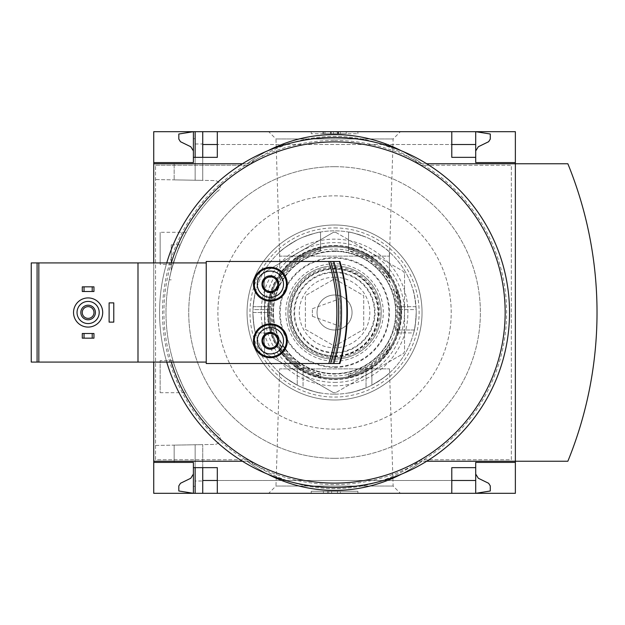 <?xml version="1.0" encoding="UTF-8"?>
<svg xmlns="http://www.w3.org/2000/svg" width="625" height="625" viewBox="0 0 625 625"><rect width="100%" height="100%" fill="white"/><g stroke="black" fill="none" stroke-linecap="round" stroke-linejoin="round"><path stroke-width="0.47" stroke-dasharray="3.12 2.34" d="M186.289 392.703C185.391 393.172 171.93 360.562 173 360.617C171.93 360.555 185.406 393.203 186.289 392.703L160.156 392.703L160.156 360.617L160.156 392.703M173 264.383C171.93 264.438 185.406 231.789 186.289 232.297C185.391 231.828 171.93 264.445 173 264.383L160.156 264.383L160.156 232.297L160.156 264.383M217.898 190.82A168.57 168.57 0 0 0 217.898 434.18L217.898 433.773A168.273 168.273 0 0 0 218.516 434.367A168.273 168.273 0 0 1 217.898 433.773L217.898 434.18A168.57 168.57 0 0 1 217.898 190.82L217.898 191.227L217.898 190.82M171.234 270.758C175.469 256.547 178.445 247.906 180.164 244.844C178.453 247.891 175.477 256.531 171.234 270.758C175.469 256.547 178.445 247.906 180.164 244.844C178.453 247.891 175.477 256.531 171.234 270.758C168.492 282.664 168.492 282.664 171.234 270.758C168.492 282.664 168.492 282.664 171.234 270.758L171.234 244.844L171.234 270.758M218.516 190.633A168.273 168.273 0 0 0 217.898 191.227A168.273 168.273 0 0 1 218.516 190.633A5.836 5.836 0 0 0 214.594 180.578L153.734 179.516L153.734 445.484L214.594 444.422A5.836 5.836 0 0 0 218.516 434.367A5.836 5.836 0 0 1 214.594 444.422L153.734 445.484L153.734 179.516L214.594 180.578A5.836 5.836 0 0 1 218.516 190.633M193.398 462.398L174.156 462.398L174.156 445.133L202.734 444.633L174.156 445.133L174.156 462.398L193.398 462.398L174.156 462.398L174.156 445.133L174.156 462.398L193.398 462.398L193.398 493.313L193.398 474.07L190.781 478.258L180.453 483.297L178.82 485.914L178.82 490.984L193.398 493.313L193.398 462.398L193.398 467.648L193.398 462.398L193.398 467.648L195.148 467.648L195.148 444.766L195.148 486.32L193.398 486.32M195.148 143.992L202.734 143.992L202.734 180.367L202.734 131.688L195.148 131.688L195.148 180.234L195.148 131.688L193.398 131.688L193.398 162.602L174.156 162.602L174.156 179.867L202.734 180.367L174.156 179.867L195.148 180.234L174.156 179.867L174.156 162.602L193.398 162.602L193.398 138.68L195.148 138.68L195.148 180.234L195.148 138.68M195.148 481.008L195.148 444.766L195.148 493.313L195.148 444.766L195.148 467.648L202.734 467.648L202.734 444.633L202.734 481.008L195.148 481.008L195.148 486.32M202.734 493.313L475.703 493.313L475.703 474.07L478.328 478.258L488.648 483.297L490.289 485.914L490.289 490.984L475.703 493.313L475.703 480.484L475.703 493.313L202.734 493.313L202.734 444.633L202.734 481.008M202.734 143.992L202.734 180.367L202.734 157.352L217.313 157.352L217.313 131.688L451.789 131.688L451.789 144.516L217.313 144.516M193.398 162.602L174.156 162.602L174.156 179.867L174.156 162.602L193.398 162.602L193.398 138.68M193.398 157.352L195.148 157.352L195.148 180.234L195.148 157.352L202.734 157.352M195.148 493.313L195.148 467.648M195.148 157.352L195.148 131.688M193.398 150.93L193.398 131.688L193.398 150.93L190.781 146.742L180.453 141.703L178.82 139.086L178.82 134.016L193.398 131.688L475.703 131.688L202.734 131.688M268.711 131.688L400.391 131.688L268.711 131.688L275.977 138.945L393.133 138.945L275.977 138.945L279.633 256.133L389.469 256.133L279.633 256.133M268.711 493.313L400.391 493.313L268.711 493.313L275.977 486.055L393.133 486.055L275.977 486.055L279.633 368.867L389.469 368.867L279.633 368.867M475.703 467.648L451.789 467.648L451.789 493.313L217.313 493.313L217.313 467.648L202.734 467.648M451.789 131.688L217.313 131.688M451.789 493.313L217.313 493.313M475.703 150.93L475.703 131.688L475.703 144.516L475.703 131.688L490.289 134.016L490.289 139.086L488.648 141.703L478.328 146.742L475.703 150.93L475.703 131.688L475.703 162.602L515.367 162.602M113.781 322.125L109.117 322.125L109.117 302.875L113.781 302.875L113.781 322.125M88.117 297.922A14.578 14.578 0 0 1 100.75 319.789A14.578 14.578 0 0 1 75.492 319.789A14.578 14.578 0 0 1 88.117 297.922M82.289 338.164L93.953 338.164L93.953 333.5L82.289 333.5L82.289 338.164M82.289 291.5L93.953 291.5L93.953 286.836L82.289 286.836L82.289 291.5M206.234 363.539L339.906 363.539A177.898 177.898 0 0 0 339.906 261.461L332.781 261.461A174.984 174.984 0 0 1 332.781 363.539C342.906 329.469 342.906 295.438 332.781 261.461L206.234 261.461L206.234 363.539M37.086 362.078L206.234 362.078L206.234 262.922L31.25 262.922L31.25 362.078L37.086 362.078L37.086 262.922M340.109 302.641L339.844 298.719C340.43 297.773 340.43 327.211 339.844 326.281C340.336 322.711 340.422 314.828 340.109 302.641M206.234 362.078L206.234 262.922M137.992 362.078L137.992 262.922M38.836 362.078L38.836 262.922M153.734 163.766L153.734 461.234L247.062 461.234A145.82 145.82 0 0 0 422.047 461.234L515.367 461.234L422.047 461.234A145.82 145.82 0 0 1 401.039 474.359A145.82 145.82 0 0 0 422.047 461.234A145.82 145.82 0 0 1 247.062 461.234L153.734 461.234L153.734 163.766L247.062 163.766A145.82 145.82 0 0 1 268.062 150.641A145.82 145.82 0 0 0 247.062 163.766L153.734 163.766L247.062 163.766A145.82 145.82 0 0 1 422.047 163.766L515.367 163.766L422.047 163.766A145.82 145.82 0 0 0 401.039 150.641A145.82 145.82 0 0 1 422.047 163.766A145.82 145.82 0 0 0 247.062 163.766L242.375 163.766M311.219 131.688L357.883 131.688L311.219 131.688L311.219 133.727L311.219 131.688M515.367 131.688L153.734 131.688L153.734 493.313L515.367 493.313L515.367 131.688M426.734 461.234L515.367 461.234L515.367 163.766L426.734 163.766M515.367 462.398L475.703 462.398L475.703 493.313L475.703 474.07M311.219 493.313L357.883 493.313L311.219 493.313L311.219 491.273L357.883 491.273L311.219 491.273L311.219 493.313M153.734 461.234L247.062 461.234A145.82 145.82 0 0 0 268.062 474.359A145.82 145.82 0 0 1 247.062 461.234L242.375 461.234M515.367 461.234L567.859 461.234A393.859 393.859 0 0 0 567.859 163.766L515.367 163.766L515.367 461.234M155.547 165.25L247.938 165.25L155.547 165.25L155.547 459.75L247.938 459.75A144.359 144.359 0 0 0 421.172 459.75L511.344 459.75L511.344 165.25L421.172 165.25A144.359 144.359 0 0 0 247.938 165.25A144.359 144.359 0 0 1 421.172 165.25L511.344 165.25L511.344 459.75L421.172 459.75A144.359 144.359 0 0 1 247.938 459.75L155.547 459.75L155.547 165.25M153.734 262.922L153.734 362.078M334.555 140.438A172.062 172.062 0 0 1 483.57 398.531A172.062 172.062 0 0 1 185.539 398.531A172.062 172.062 0 0 1 334.555 140.438M334.555 458.32A145.82 145.82 0 0 0 480.375 312.5A145.82 145.82 0 0 0 334.555 166.68A145.82 145.82 0 0 0 188.734 312.5A145.82 145.82 0 0 0 334.555 458.32M166.742 362.078A174.984 174.984 0 0 1 166.742 262.922M334.555 137.516A174.984 174.984 0 0 1 486.094 399.992A174.984 174.984 0 0 1 183.016 399.992A174.984 174.984 0 0 1 334.555 137.516M357.883 493.313L357.883 491.273L357.883 493.313M331.633 493.313L323.391 493.313L331.633 493.313L331.633 491.273L323.391 491.273L340.383 491.273L331.633 491.273L331.633 493.313L337.469 493.313L337.469 491.273L337.469 493.313L340.383 493.313L340.383 491.273L340.383 493.313L328.719 493.313L328.719 491.273L328.719 493.313L331.633 493.313L331.633 491.273M323.391 493.313L323.391 491.273M327.516 493.313L327.516 491.273M357.883 133.727L357.883 131.688L357.883 133.727L311.219 133.727L357.883 133.727M338.453 133.727L322.891 133.727L322.891 131.688L346.219 131.688L322.891 131.688L322.891 133.727L346.219 133.727L323.617 133.727L338.453 133.727L338.453 131.688M340.383 131.688L340.383 133.727L346.219 133.727L346.219 131.688L346.219 133.727L331.055 133.727L331.055 131.688M340.383 133.727L336.305 133.727L336.305 131.688M331.055 133.727L336.305 133.727M346.219 133.727L346.219 131.688M475.703 157.352L451.789 157.352L451.789 144.516M334.555 166.68A145.82 145.82 0 0 1 460.836 385.406A145.82 145.82 0 0 1 208.273 385.406A145.82 145.82 0 0 1 334.555 166.68M334.555 195.844A116.656 116.656 0 0 1 435.578 370.828A116.656 116.656 0 0 1 233.523 370.828A116.656 116.656 0 0 1 334.555 195.844A116.656 116.656 0 0 1 435.578 370.828A116.656 116.656 0 0 1 233.523 370.828A116.656 116.656 0 0 1 334.555 195.844M334.555 225.008A87.492 87.492 0 0 1 410.32 356.242A87.492 87.492 0 0 1 258.781 356.242A87.492 87.492 0 0 1 334.555 225.008A87.492 87.492 0 0 1 410.32 356.242A87.492 87.492 0 0 1 258.781 356.242A87.492 87.492 0 0 1 334.555 225.008M334.555 227.922A84.578 84.578 0 0 1 407.797 354.789A84.578 84.578 0 0 1 261.312 354.789A84.578 84.578 0 0 1 334.555 227.922M334.555 249.039A63.461 63.461 0 0 1 389.508 344.227A63.461 63.461 0 0 1 279.594 344.227A63.461 63.461 0 0 1 334.555 249.039M334.555 267.164A45.336 45.336 0 0 1 373.812 335.164A45.336 45.336 0 0 1 295.297 335.164A45.336 45.336 0 0 1 334.555 267.164M334.555 257.586A54.914 54.914 0 0 1 382.109 339.953A54.914 54.914 0 0 1 287 339.953A54.914 54.914 0 0 1 334.555 257.586M333.812 261.461A172.062 172.062 0 0 1 333.812 363.539M330.609 261.461A166.234 166.234 0 0 1 330.609 363.539M312.391 309.805L312.391 316.289L312.391 309.805M88.117 301.414A11.086 11.086 0 0 1 97.719 318.039A11.086 11.086 0 0 1 78.523 318.039A11.086 11.086 0 0 1 88.117 301.414M88.117 305.211A7.289 7.289 0 0 1 94.43 316.148A7.289 7.289 0 0 1 81.805 316.148A7.289 7.289 0 0 1 88.117 305.211M88.117 306.633A5.867 5.867 0 0 1 93.203 315.438A5.867 5.867 0 0 1 83.039 315.438A5.867 5.867 0 0 1 88.117 306.633M270.391 267.297A16.914 16.914 0 0 1 285.039 292.672A16.914 16.914 0 0 1 255.742 292.672A16.914 16.914 0 0 1 270.391 267.297M270.391 268.172A16.039 16.039 0 0 1 284.281 292.234A16.039 16.039 0 0 1 256.5 292.234A16.039 16.039 0 0 1 270.391 268.172M270.391 323.875A16.914 16.914 0 0 1 285.039 349.25A16.914 16.914 0 0 1 255.742 349.25A16.914 16.914 0 0 1 270.391 323.875M270.391 324.75A16.039 16.039 0 0 1 284.281 348.812A16.039 16.039 0 0 1 256.5 348.812A16.039 16.039 0 0 1 270.391 324.75M334.555 250.961A61.539 61.539 0 0 0 273.016 312.5A61.539 61.539 0 0 0 334.555 374.039A61.539 61.539 0 0 0 396.086 312.5A61.539 61.539 0 0 0 334.555 250.961M334.555 245.414A67.086 67.086 0 0 1 392.656 346.047A67.086 67.086 0 0 1 276.453 346.047A67.086 67.086 0 0 1 334.555 245.414M395 330L396.641 330C397.578 328.969 398.453 323.141 399.258 312.5A64.703 64.703 0 0 0 398.992 306.664C397.219 296.062 395.781 290.227 394.688 289.172L393 289.172C393.859 290.234 395.203 296.062 397.016 306.664A62.734 62.734 0 0 1 397.281 312.5C396.477 323.125 395.719 328.961 395 330L414.313 330C414.953 328.969 415.586 323.133 416.211 312.5A81.656 81.656 0 0 0 416 306.664A81.656 81.656 0 0 1 416.211 312.5C415.586 323.125 414.953 328.961 414.313 330L396.641 330M396.336 332.914L398 332.914C398.977 331.875 400.094 326.047 401.336 315.414A66.852 66.852 0 0 0 401.336 309.586C400.094 298.961 398.984 293.125 398 292.086L396.336 292.086C397.086 293.133 398.094 298.961 399.359 309.586A64.867 64.867 0 0 1 399.359 315.414C398.094 326.031 397.094 331.867 396.336 332.914L413.617 332.914C414.305 331.875 415.148 326.039 416.156 315.414A81.656 81.656 0 0 0 416.156 309.586A81.656 81.656 0 0 1 416.156 315.414C415.148 326.039 414.305 331.867 413.617 332.914L398 332.914M297.227 362.914C287.32 354.211 281.484 347.703 279.727 343.391L279.727 346.484C281.414 350.75 287.25 357.039 297.227 365.352A64.703 64.703 0 0 0 303.055 369.023C313.234 373.68 319.062 375.836 320.555 375.469L320.555 373.852C319.047 373.977 313.219 371.609 303.055 366.75A62.734 62.734 0 0 1 297.227 362.914L297.227 385.125A81.656 81.656 0 0 0 303.055 387.836A81.656 81.656 0 0 1 297.227 385.125C287.086 379.078 281.25 375.047 279.727 373.016C281.219 375.016 287.055 379.055 297.227 385.125A81.656 81.656 0 0 0 303.055 387.836C313.414 391.445 319.242 393.156 320.555 392.953C319.258 393.156 313.422 391.453 303.055 387.836A81.656 81.656 0 0 1 297.227 385.125C287.086 379.078 281.25 375.047 279.727 373.016C281.219 375.016 287.055 379.055 297.227 385.125L297.227 365.352M320.555 249.531C319.078 249.164 313.25 251.312 303.055 255.977A64.703 64.703 0 0 0 297.227 259.648C287.258 267.953 281.422 274.242 279.727 278.516L279.727 281.609C281.492 277.289 287.328 270.781 297.227 262.086A62.734 62.734 0 0 1 303.055 258.25C313.195 253.398 319.031 251.031 320.555 251.148L320.555 232.047C319.258 231.844 313.422 233.547 303.055 237.164A81.656 81.656 0 0 0 297.227 239.875A81.656 81.656 0 0 1 303.055 237.164C313.414 233.555 319.242 231.844 320.555 232.047C319.258 231.844 313.422 233.547 303.055 237.164A81.656 81.656 0 0 0 297.227 239.875C287.086 245.922 281.25 249.953 279.727 251.984C281.219 249.984 287.055 245.945 297.227 239.875A81.656 81.656 0 0 1 303.055 237.164C313.414 233.555 319.242 231.844 320.555 232.047L320.555 251.148M366.047 366.75C355.906 371.602 350.078 373.969 348.555 373.852L348.555 375.469C350.023 375.836 355.859 373.688 366.047 369.023A64.703 64.703 0 0 0 371.883 365.352C381.852 357.047 387.68 350.758 389.383 346.484L389.383 343.391C387.617 347.711 381.781 354.219 371.883 362.914A62.734 62.734 0 0 1 366.047 366.75L366.047 387.836A81.656 81.656 0 0 0 371.883 385.125A81.656 81.656 0 0 1 366.047 387.836C355.695 391.445 349.859 393.156 348.555 392.953C349.844 393.156 355.68 391.453 366.047 387.836A81.656 81.656 0 0 0 371.883 385.125C382.023 379.078 387.852 375.047 389.383 373.016C387.883 375.016 382.055 379.055 371.883 385.125A81.656 81.656 0 0 1 366.047 387.836C355.695 391.445 349.859 393.156 348.555 392.953C349.844 393.156 355.68 391.453 366.047 387.836L366.047 369.023M389.383 278.516C387.688 274.25 381.852 267.961 371.883 259.648A64.703 64.703 0 0 0 366.047 255.977C355.875 251.32 350.039 249.164 348.555 249.531L348.555 251.148C350.055 251.023 355.891 253.391 366.047 258.25A62.734 62.734 0 0 1 371.883 262.086C381.789 270.789 387.617 277.297 389.383 281.609L389.383 251.984C387.883 249.984 382.055 245.945 371.883 239.875A81.656 81.656 0 0 0 366.047 237.164A81.656 81.656 0 0 1 371.883 239.875C382.023 245.922 387.852 249.953 389.383 251.984C387.883 249.984 382.055 245.945 371.883 239.875A81.656 81.656 0 0 0 366.047 237.164C355.695 233.555 349.859 231.844 348.555 232.047C349.844 231.844 355.68 233.547 366.047 237.164A81.656 81.656 0 0 1 371.883 239.875C382.023 245.922 387.852 249.953 389.383 251.984L389.383 281.609M272.094 306.664C273.906 296.07 275.242 290.234 276.109 289.172L274.414 289.172C273.328 290.227 271.891 296.055 270.109 306.664A64.703 64.703 0 0 0 269.852 312.5C270.648 323.133 271.523 328.961 272.469 330L274.102 330C273.391 328.961 272.625 323.133 271.82 312.5A62.734 62.734 0 0 1 272.094 306.664L253.102 306.664A81.656 81.656 0 0 0 252.891 312.5A81.656 81.656 0 0 1 253.102 306.664C254.492 296.055 255.562 290.227 256.297 289.172C255.562 290.219 254.5 296.055 253.102 306.664L270.109 306.664M297.227 365.555C287.312 357.305 281.477 351.297 279.727 347.539L279.727 350.398C281.398 354.188 287.234 360.039 297.227 367.953A66.852 66.852 0 0 0 303.055 371.461C313.266 375.961 319.102 378.023 320.555 377.664L320.555 376.047C319.086 376.164 313.25 373.883 303.055 369.211A64.867 64.867 0 0 1 297.227 365.555L297.227 367.953M320.555 247.336C319.117 246.969 313.281 249.039 303.055 253.539A66.852 66.852 0 0 0 297.227 257.047C287.242 264.953 281.406 270.805 279.727 274.602L279.727 277.461C281.477 273.703 287.305 267.703 297.227 259.445A64.867 64.867 0 0 1 303.055 255.789C313.234 251.125 319.07 248.844 320.555 248.953L320.555 232.047L320.555 248.953M389.383 274.602C387.711 270.812 381.875 264.961 371.883 257.047A66.852 66.852 0 0 0 366.047 253.539C355.844 249.039 350.008 246.977 348.555 247.336L348.555 248.953C350.023 248.836 355.852 251.117 366.047 255.789A64.867 64.867 0 0 1 371.883 259.445C381.797 267.695 387.633 273.703 389.383 277.461L389.383 251.984L389.383 277.461M366.047 369.211C355.875 373.875 350.039 376.156 348.555 376.047L348.555 377.664C349.992 378.031 355.828 375.961 366.047 371.461A66.852 66.852 0 0 0 371.883 367.953C381.867 360.047 387.703 354.195 389.383 350.398L389.383 347.539C387.633 351.297 381.797 357.297 371.883 365.555A64.867 64.867 0 0 1 366.047 369.211L366.047 371.461M269.75 309.586C271.008 298.969 272.016 293.133 272.766 292.086L271.109 292.086C270.125 293.125 269.016 298.953 267.766 309.586A66.852 66.852 0 0 0 267.766 315.414C269.016 326.039 270.125 331.875 271.109 332.914L272.766 332.914C272.016 331.867 271.008 326.039 269.75 315.414A64.867 64.867 0 0 1 269.75 309.586L252.945 309.586A81.656 81.656 0 0 0 252.945 315.414A81.656 81.656 0 0 1 252.945 309.586C253.953 298.961 254.805 293.133 255.484 292.086C254.805 293.125 253.953 298.961 252.945 309.586L267.766 309.586M334.555 382.398A69.898 69.898 0 0 0 395.086 277.547A69.898 69.898 0 0 0 274.016 277.547A69.898 69.898 0 0 0 334.555 382.398M334.555 385.844A73.344 73.344 0 0 0 398.07 275.828A73.344 73.344 0 0 0 271.031 275.828A73.344 73.344 0 0 0 334.555 385.844M334.555 277.211A35.289 35.289 0 0 0 299.266 312.5A35.289 35.289 0 0 0 334.555 347.789A35.289 35.289 0 0 0 369.836 312.5A35.289 35.289 0 0 0 334.555 277.211M334.555 272.562A39.938 39.938 0 0 1 369.141 332.469A39.938 39.938 0 0 1 299.961 332.469A39.938 39.938 0 0 1 334.555 272.562M334.555 378.117A65.617 65.617 0 0 0 391.383 279.688A65.617 65.617 0 0 0 277.727 279.688A65.617 65.617 0 0 0 334.555 378.117A65.617 65.617 0 0 0 391.383 279.688A65.617 65.617 0 0 0 277.727 279.688A65.617 65.617 0 0 0 334.555 378.117M334.555 378.992A66.492 66.492 0 0 0 392.141 279.25A66.492 66.492 0 0 0 276.969 279.25A66.492 66.492 0 0 0 334.555 378.992A66.492 66.492 0 0 0 401.047 312.5A66.492 66.492 0 0 0 334.555 246.008A66.492 66.492 0 0 0 268.062 312.5A66.492 66.492 0 0 0 334.555 378.992A66.492 66.492 0 0 0 392.141 279.25A66.492 66.492 0 0 0 276.969 279.25A66.492 66.492 0 0 0 334.555 378.992M334.555 394.156A81.656 81.656 0 0 0 405.273 271.672A81.656 81.656 0 0 0 263.836 271.672A81.656 81.656 0 0 0 334.555 394.156A81.656 81.656 0 0 0 405.273 271.672A81.656 81.656 0 0 0 263.836 271.672A81.656 81.656 0 0 0 334.555 394.156M399.359 309.586L416.156 309.586C415.148 298.961 414.305 293.133 413.617 292.086C414.305 293.125 415.148 298.961 416.156 309.586L401.336 309.586M397.016 306.664L416 306.664C414.609 296.055 413.547 290.227 412.805 289.172C413.547 290.219 414.609 296.055 416 306.664L398.992 306.664M271.82 312.5L252.891 312.5C253.523 323.125 254.156 328.961 254.789 330C254.156 328.969 253.523 323.133 252.891 312.5L269.852 312.5M279.727 278.516L279.727 251.984C281.219 249.984 287.055 245.945 297.227 239.875C287.086 245.922 281.25 249.953 279.727 251.984L279.727 281.609M303.055 366.75L303.055 387.836C313.414 391.445 319.242 393.156 320.555 392.953C319.258 393.156 313.422 391.453 303.055 387.836L303.055 369.023M371.883 362.914L371.883 385.125C382.023 379.078 387.852 375.047 389.383 373.016C387.883 375.016 382.055 379.055 371.883 385.125L371.883 365.352M348.555 249.531L348.555 232.047C349.844 231.844 355.68 233.547 366.047 237.164C355.695 233.555 349.859 231.844 348.555 232.047L348.555 251.148M272.766 332.914L255.484 332.914C254.805 331.875 253.953 326.039 252.945 315.414C253.953 326.039 254.805 331.867 255.484 332.914L271.109 332.914M265.648 271.461A80.203 80.203 0 0 0 264.562 273.344A80.203 80.203 0 0 1 265.648 271.461L333.469 232.305A80.203 80.203 0 0 1 335.641 232.305A80.203 80.203 0 0 0 333.469 232.305L265.648 271.461M264.562 351.656A80.203 80.203 0 0 0 265.648 353.539A80.203 80.203 0 0 1 264.562 351.656L264.562 273.344L264.562 351.656M333.469 392.695A80.203 80.203 0 0 0 335.641 392.695A80.203 80.203 0 0 1 333.469 392.695L265.648 353.539L333.469 392.695M404.547 273.344A80.203 80.203 0 0 0 403.461 271.461A80.203 80.203 0 0 1 404.547 273.344L404.547 351.656A80.203 80.203 0 0 1 403.461 353.539L335.641 392.695L403.461 353.539A80.203 80.203 0 0 0 404.547 351.656L404.547 273.344M334.555 353.039A40.539 40.539 0 0 0 369.656 292.234A40.539 40.539 0 0 0 299.445 292.234A40.539 40.539 0 0 0 334.555 353.039M334.555 356.242A43.742 43.742 0 0 0 372.438 290.625A43.742 43.742 0 0 0 296.672 290.625A43.742 43.742 0 0 0 334.555 356.242M334.555 361.234A48.734 48.734 0 0 0 376.758 288.133A48.734 48.734 0 0 0 292.344 288.133A48.734 48.734 0 0 0 334.555 361.234M334.555 366.836A54.336 54.336 0 0 0 381.609 285.336A54.336 54.336 0 0 0 287.5 285.336A54.336 54.336 0 0 0 334.555 366.836M334.555 373.609A61.109 61.109 0 0 0 387.477 281.945A61.109 61.109 0 0 0 281.625 281.945A61.109 61.109 0 0 0 334.555 373.609A61.109 61.109 0 0 0 387.477 281.945A61.109 61.109 0 0 0 281.625 281.945A61.109 61.109 0 0 0 334.555 373.609M335.641 232.305L403.461 271.461L335.641 232.305M320.555 375.469L320.555 373.852M279.727 343.391L279.727 346.484M389.383 346.484L389.383 343.391M348.555 373.852L348.555 375.469M272.469 330L274.102 330M276.109 289.172L274.414 289.172M393 289.172L394.688 289.172M320.555 377.664L320.555 376.047M279.727 347.539L279.727 350.398M279.727 274.602L279.727 277.461M348.555 247.336L348.555 248.953M348.555 377.664L348.555 376.047M389.383 347.539L389.383 350.398M272.766 292.086L271.109 292.086M396.336 292.086L398 292.086M334.555 278.828L363.719 295.664L363.719 329.336L334.555 346.172L305.391 329.336L305.391 295.664L334.555 278.828L363.719 295.664L363.719 329.336L334.555 346.172L305.391 329.336L305.391 295.664L334.555 278.828M334.555 295A17.5 17.5 0 0 1 352.055 312.5A17.5 17.5 0 0 1 334.555 330A17.5 17.5 0 0 1 317.055 312.5A17.5 17.5 0 0 1 334.555 295M334.555 330A17.5 17.5 0 0 0 349.703 303.75A17.5 17.5 0 0 0 319.398 303.75A17.5 17.5 0 0 0 334.555 330M334.555 356.711A44.211 44.211 0 0 0 372.844 290.391A44.211 44.211 0 0 0 296.266 290.391A44.211 44.211 0 0 0 334.555 356.711M334.555 359.164A46.664 46.664 0 0 0 374.961 289.172A46.664 46.664 0 0 0 294.141 289.172A46.664 46.664 0 0 0 334.555 359.164A46.664 46.664 0 0 0 374.961 289.172A46.664 46.664 0 0 0 294.141 289.172A46.664 46.664 0 0 0 334.555 359.164M171.305 362.078A170.609 170.609 0 0 1 171.305 262.922M337.977 133.727L337.977 131.688M324.992 133.727L324.992 131.688M331.203 133.727L331.203 131.688M337.469 133.727L337.469 131.688M333.445 133.727L333.445 131.688M339.391 261.461A177.398 177.398 0 0 1 339.391 363.539M334.555 355.906A43.406 43.406 0 0 0 372.148 290.797A43.406 43.406 0 0 0 296.961 290.797A43.406 43.406 0 0 0 334.555 355.906M297.227 259.648L297.227 262.086M303.055 258.25L303.055 255.977M366.047 255.977L366.047 258.25M371.883 262.086L371.883 259.648M399.258 312.5L397.281 312.5M303.055 371.461L303.055 369.211M297.227 257.047L297.227 259.445M303.055 255.789L303.055 253.539M366.047 255.789L366.047 253.539M371.883 259.445L371.883 257.047M371.883 365.555L371.883 367.953M267.766 315.414L269.75 315.414M401.336 315.414L399.359 315.414M451.789 480.484L217.313 480.484M475.703 480.484L202.734 480.484M475.703 144.516L202.734 144.516M338.562 133.727L338.562 131.688M323.617 133.727L323.617 131.688M330.523 133.727L330.523 131.688M389.469 256.133L393.133 138.945L400.391 131.688M389.469 368.867L393.133 486.055L400.391 493.313M312.391 316.289L339.844 326.281M312.391 308.711L339.844 298.719M186.289 232.297L160.156 232.297M173 360.617L160.156 360.617M180.164 244.844L171.234 244.844M169.18 279.836L171.234 279.836"/><path stroke-width="0.94" d="M475.703 150.93L478.328 146.742L488.648 141.703L490.289 139.086L490.289 134.016L475.703 131.688L475.703 162.602L515.367 162.602L515.367 163.766L567.859 163.766A393.859 393.859 0 0 1 567.859 461.234L515.367 461.234L515.367 493.313L217.313 493.313L217.313 467.648L193.398 467.648L193.398 493.313L178.82 490.984L178.82 485.914L180.453 483.297L190.781 478.258L193.398 474.07L193.398 462.398L153.734 462.398L153.734 461.234L242.375 461.234M193.398 462.398L153.734 462.398L153.734 493.313L195.148 493.313L195.148 467.648M193.398 162.602L153.734 162.602L193.398 162.602L193.398 131.688L202.734 131.688L202.734 157.352M195.148 157.352L195.148 131.688M195.148 493.313L202.734 493.313L202.734 467.648M515.367 162.602L515.367 131.688L202.734 131.688M217.313 493.313L202.734 493.313M475.703 144.516L451.789 144.516M217.313 144.516L202.734 144.516M475.703 474.07L478.328 478.258L488.648 483.297L490.289 485.914L490.289 490.984L475.703 493.313L475.703 480.484L451.789 480.484M217.313 480.484L202.734 480.484M217.313 131.688L217.313 157.352L193.398 157.352M277.688 345L270.391 349.211L263.102 345L263.102 336.578L270.391 332.367A8.422 8.422 0 0 1 277.688 345A8.422 8.422 0 0 1 263.102 345A8.422 8.422 0 0 1 270.391 332.367L277.688 336.578L277.688 345L277.688 336.578L270.391 332.367L263.102 336.578L263.102 345L270.391 349.211L277.688 345M277.688 288.422L270.391 292.633L263.102 288.422L263.102 280L270.391 275.789A8.422 8.422 0 0 1 277.688 288.422A8.422 8.422 0 0 1 263.102 288.422A8.422 8.422 0 0 1 270.391 275.789L277.688 280L277.688 288.422L277.688 280L270.391 275.789L263.102 280L263.102 288.422L270.391 292.633L277.688 288.422M206.234 362.078L38.836 362.078L38.836 262.922L206.234 262.922L206.234 261.461L328.766 261.461A164.484 164.484 0 0 1 328.766 363.539L206.234 363.539L206.234 262.922M137.992 362.078L137.992 262.922M328.766 261.461L339.906 261.461A177.898 177.898 0 0 1 339.906 363.539L328.766 363.539M270.391 323.875A16.914 16.914 0 0 1 285.039 349.25A16.914 16.914 0 0 1 255.742 349.25A16.914 16.914 0 0 1 270.391 323.875M270.391 267.297A16.914 16.914 0 0 1 285.039 292.672A16.914 16.914 0 0 1 255.742 292.672A16.914 16.914 0 0 1 270.391 267.297M38.836 362.078L31.25 362.078L31.25 262.922L38.836 262.922M451.789 131.688L451.789 157.352L475.703 157.352M242.375 163.766L153.734 163.766L153.734 131.688L193.398 131.688L178.82 134.016L178.82 139.086L180.453 141.703L190.781 146.742L193.398 150.93M515.367 462.398L475.703 462.398L475.703 467.648L451.789 467.648L451.789 493.313M475.703 467.648L475.703 480.484M268.062 474.359A145.82 145.82 0 0 0 401.039 474.359A145.82 145.82 0 0 1 268.062 474.359M401.039 150.641A145.82 145.82 0 0 0 268.062 150.641A145.82 145.82 0 0 1 401.039 150.641M153.734 163.766L153.734 262.922M153.734 362.078L153.734 461.234M426.734 461.234L515.367 461.234L515.367 163.766L426.734 163.766M166.742 262.922A174.984 174.984 0 0 1 508.734 295.773A174.984 174.984 0 0 1 166.742 362.078M333.812 261.461A172.062 172.062 0 0 1 333.812 363.539M330.609 261.461A166.234 166.234 0 0 1 330.609 363.539A166.234 166.234 0 0 0 330.609 261.461M84.039 333.5L82.289 333.5L82.289 338.164L84.039 338.164L84.039 333.5L93.953 333.5L93.953 338.164L92.203 338.164L92.203 333.5M92.203 338.164L84.039 338.164M84.039 286.836L82.289 286.836L82.289 291.5L84.039 291.5L84.039 286.836L93.953 286.836L93.953 291.5L92.203 291.5L92.203 286.836M92.203 291.5L84.039 291.5M88.117 301.414A11.086 11.086 0 0 1 97.719 318.039A11.086 11.086 0 0 1 78.523 318.039A11.086 11.086 0 0 1 88.117 301.414M88.117 305.211A7.289 7.289 0 0 1 94.43 316.148A7.289 7.289 0 0 1 81.805 316.148A7.289 7.289 0 0 1 88.117 305.211M88.117 297.922A14.578 14.578 0 0 1 100.75 319.789A14.578 14.578 0 0 1 75.492 319.789A14.578 14.578 0 0 1 88.117 297.922M109.117 302.875L109.117 322.125L113.781 322.125L113.781 302.875L109.117 302.875M88.117 306.633A5.867 5.867 0 0 1 93.203 315.438A5.867 5.867 0 0 1 83.039 315.438A5.867 5.867 0 0 1 88.117 306.633M270.391 268.172A16.039 16.039 0 0 1 284.281 292.234A16.039 16.039 0 0 1 256.5 292.234A16.039 16.039 0 0 1 270.391 268.172M270.391 271.086A13.125 13.125 0 0 1 281.758 290.773A13.125 13.125 0 0 1 259.023 290.773A13.125 13.125 0 0 1 270.391 271.086M270.391 324.75A16.039 16.039 0 0 1 284.281 348.812A16.039 16.039 0 0 1 256.5 348.812A16.039 16.039 0 0 1 270.391 324.75M270.391 327.664A13.125 13.125 0 0 1 281.758 347.352A13.125 13.125 0 0 1 259.023 347.352A13.125 13.125 0 0 1 270.391 327.664M277.688 284.211A7.289 7.289 0 0 1 266.75 290.523A7.289 7.289 0 0 1 266.75 277.898A7.289 7.289 0 0 1 277.688 284.211M277.688 340.789A7.289 7.289 0 0 1 266.75 347.102A7.289 7.289 0 0 1 266.75 334.477A7.289 7.289 0 0 1 277.688 340.789M37.086 362.078L37.086 262.922M171.305 262.922A170.609 170.609 0 0 1 505.133 315.469A170.609 170.609 0 0 1 171.305 362.078M339.906 261.461A177.898 177.898 0 0 1 339.906 363.539M339.391 261.461A177.398 177.398 0 0 1 339.391 363.539"/></g></svg>
